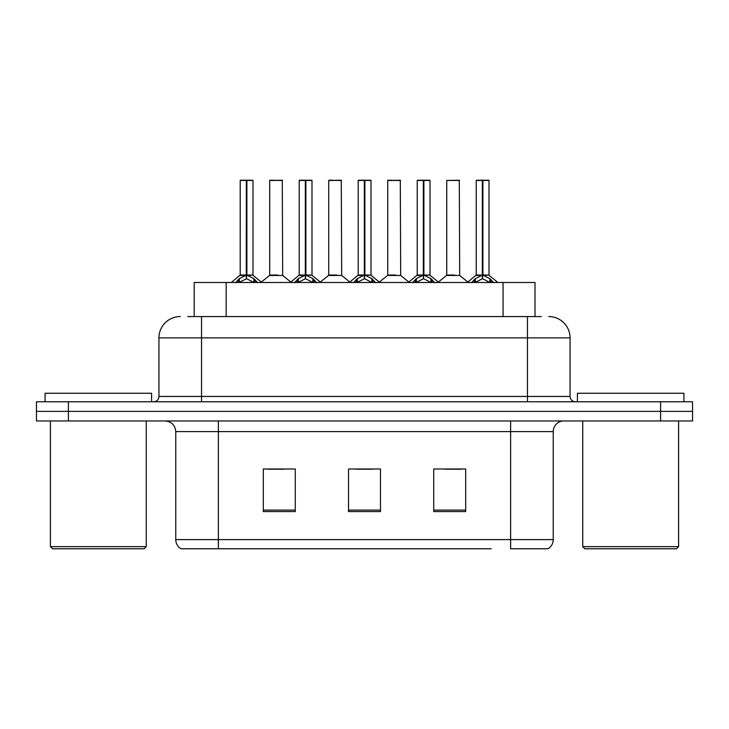 <?xml version="1.0" encoding="UTF-8"?>
<svg xmlns="http://www.w3.org/2000/svg" width="729" height="729" viewBox="0 0 729 729"><rect width="100%" height="100%" fill="white"/><g stroke="black" fill="none" stroke-linecap="round" stroke-linejoin="round"><path stroke-width="1.09" d="M194.206 316.568L194.206 282.488L535.004 282.488L535.004 316.568M553.238 539.606C553.111 543.57 551.37 546.622 548.017 548.764L510.628 548.764L510.628 539.606L553.238 539.606L553.238 431.604A10.653 10.653 0 0 1 563.891 420.952M491.246 548.764L180.983 548.764A10.653 10.653 0 0 1 175.762 539.606L175.762 431.604C175.133 425.135 171.579 421.581 165.109 420.952M692.55 420.952L692.55 411.366L36.45 411.366L36.45 420.952L68.398 420.952L68.398 411.366L36.45 411.366L36.45 401.779L68.398 401.779L68.398 411.366L692.55 411.366L692.55 420.952L68.398 420.952M465.685 511.585L465.685 468.984L433.728 468.984L433.728 511.585L465.685 511.585M295.272 511.585L295.272 468.984L263.315 468.984L263.315 511.585L295.272 511.585M380.474 511.585L380.474 468.984L348.526 468.984L348.526 511.585L380.474 511.585M268.108 469.203L284.082 469.203M445.127 469.203L461.102 469.203M356.618 469.203L372.592 469.203M188.182 316.568L541.301 316.568M187.699 316.568L201.541 316.568L201.541 337.873L158.94 337.873L158.94 396.448A5.322 5.322 0 0 1 153.609 401.779M180.236 316.568A21.305 21.305 0 0 0 158.94 337.873M548.764 316.568A21.305 21.305 0 0 1 570.06 337.873L570.06 396.448C570.351 399.656 572.128 401.433 575.391 401.779M692.55 411.366L692.55 401.779L68.398 401.779M235.458 282.743L239.331 278.642L246.311 275.115L246.311 278.833L246.876 273.976L246.876 275.033L246.311 275.115M246.876 180.455L252.981 180.455L246.876 180.455L246.876 275.115L253.856 278.642L257.729 282.743M240.206 180.455L246.32 180.236L246.311 275.033L240.206 275.033L240.206 180.455L246.311 180.455M252.772 180.236L240.415 180.236M252.981 180.455L252.981 275.033L246.876 275.043M246.867 180.236L246.876 275.115M246.311 275.043L240.206 275.033L231.321 282.488M253.856 282.515L246.876 278.833M246.311 278.833L240.36 281.777M246.32 180.236L246.311 275.033M246.502 180.236L244.461 180.236M246.876 275.033L252.981 275.033L247.578 275.453M277.713 275.033L269.511 275.453L282.679 275.453L282.278 180.236L269.703 180.455L269.703 275.033L276.373 275.033M273.967 180.236L269.921 180.236M275.817 275.033L274.487 275.033M294.47 282.743L298.343 278.642L305.323 275.115L305.323 278.833L305.879 273.976L305.879 275.033L305.323 275.115M305.879 180.455L311.994 180.455L305.879 180.455L305.879 275.115L312.859 278.642L316.732 282.743M299.209 180.455L305.333 180.236L305.323 275.033L299.209 275.033L299.209 180.455L305.323 180.455M311.775 180.236L299.419 180.236M311.994 180.455L311.994 275.033L305.879 275.033M305.87 180.236L305.879 275.115M305.323 275.043L299.209 275.033L290.333 282.488M305.879 275.043L311.985 275.033L306.581 275.453M312.859 282.515L305.879 278.833M305.323 278.833L299.373 281.777M305.333 180.236L305.323 275.033M305.506 180.236L303.474 180.236M353.474 282.743L357.347 278.642L364.327 275.115L364.327 278.833L364.883 273.976L364.883 275.033L364.327 275.115M364.883 180.455L370.997 180.455L364.883 180.455L364.883 275.115L371.863 278.642L375.736 282.743M358.212 180.455L364.336 180.236L364.327 275.033L358.212 275.033L358.212 180.455L364.327 180.455M370.788 180.236L358.431 180.236M370.997 180.455L370.997 275.033L364.883 275.043M364.874 180.236L364.883 275.115M364.327 275.043L358.221 275.033L349.337 282.488M371.863 282.515L364.883 278.833M364.327 278.833L358.376 281.777M364.336 180.236L364.327 275.033M364.509 180.236L362.477 180.236M364.883 275.033L370.997 275.033L365.584 275.453M412.477 282.743L416.35 278.642L423.33 275.115L423.33 278.833L423.895 273.976L423.895 275.033L423.33 275.115M423.895 180.455L430.001 180.455L423.895 180.455L423.895 275.115L430.875 278.642L434.748 282.743M417.225 180.455L423.339 180.236L423.33 275.033L417.225 275.033L417.225 180.455L423.33 180.455M429.791 180.236L417.435 180.236M430.001 180.455L430.001 275.033L423.895 275.043M423.886 180.236L423.895 275.115M423.33 275.043L417.225 275.033L408.34 282.488M430.875 282.515L423.895 278.833M423.33 278.833L417.38 281.777M423.339 180.236L423.33 275.033M423.522 180.236L421.48 180.236M423.895 275.033L430.001 275.033L424.597 275.453M471.49 282.743L475.363 278.642L482.343 275.115L482.343 278.833L482.899 273.976L482.899 275.033L482.343 275.115M482.899 180.455L489.013 180.455L482.899 180.455L482.899 275.115L489.879 278.642L493.752 282.743M476.228 180.455L482.352 180.236L482.343 275.033L476.228 275.033L476.228 180.455L482.343 180.455M488.794 180.236L476.438 180.236M489.013 180.455L489.013 275.033L482.899 275.043M482.89 180.236L482.899 275.115M482.343 275.043L476.228 275.033L467.344 282.488M489.879 282.515L482.899 278.833M482.343 278.833L476.392 281.777M482.352 180.236L482.343 275.033M482.525 180.236L480.493 180.236M482.899 275.033L489.013 275.033L483.6 275.453M336.716 275.033L328.515 275.453L341.691 275.453L341.281 180.236L328.715 180.455L328.715 275.033L335.386 275.033M332.971 180.236L328.925 180.236M334.821 275.033L333.49 275.033M395.719 275.033L387.527 275.453L400.695 275.453L400.285 180.236L387.719 180.455L387.719 275.033L394.389 275.033M391.983 180.236L387.928 180.236M393.833 275.033L392.494 275.033M454.732 275.033L446.531 275.453L459.698 275.453L459.297 180.236L446.722 180.455L446.722 275.033L453.392 275.033M452.837 275.033L451.506 275.033M144.132 548.764L52.534 548.764L50.401 546.632L146.265 546.632L144.132 548.764M50.401 420.952L50.401 546.632M146.265 420.952L146.265 546.632M151.586 401.779L151.586 393.259L45.08 393.259L45.08 401.779M676.466 548.764L584.868 548.764L582.735 546.632L678.599 546.632L676.466 548.764M582.735 420.952L582.735 546.632M678.599 420.952L678.599 546.632M683.92 401.779L683.92 393.259L577.414 393.259L577.414 401.779M226.163 316.568L226.163 282.488M503.056 316.568L503.056 282.488M510.628 420.952L510.628 431.604L175.762 431.604M553.238 431.604L510.628 431.604L510.628 539.606L218.372 539.606L218.372 548.764M175.762 539.606L218.372 539.606L218.372 420.952M660.602 420.952L660.602 401.779M380.474 510.109L348.526 510.109M295.272 510.109L263.315 510.109M465.685 510.109L433.728 510.109M201.541 401.779L201.541 396.448L570.06 396.448M158.94 396.448L201.541 396.448L201.541 337.873L527.459 337.873L527.459 401.779M570.06 337.873L527.459 337.873L527.459 316.568M245.609 275.453L240.005 275.453M253.856 278.642L253.856 282.488M254.968 279.617L254.968 282.488M239.331 278.642L239.331 282.488M238.219 279.617L238.219 282.488M282.488 180.455L269.703 180.455M304.622 275.453L299.018 275.453M312.859 278.642L312.859 282.488M313.98 279.617L313.98 282.488M298.343 278.642L298.343 282.488M297.222 279.617L297.222 282.488M363.625 275.453L358.021 275.453M371.863 278.642L371.863 282.488M372.984 279.617L372.984 282.488M357.347 278.642L357.347 282.488M356.226 279.617L356.226 282.488M422.629 275.453L417.024 275.453M430.875 278.642L430.875 282.488M431.987 279.617L431.987 282.488M416.35 278.642L416.35 282.488M415.238 279.617L415.238 282.488M481.641 275.453L476.037 275.453M489.879 278.642L489.879 282.488M491 279.617L491 282.488M475.363 278.642L475.363 282.488M474.242 279.617L474.242 282.488M341.491 180.455L328.715 180.455M400.503 180.455L387.719 180.455M459.507 180.455L446.722 180.455M253.182 275.453L261.866 282.488M269.511 275.453L261.346 282.068M282.679 275.453L290.853 282.068M312.185 275.453L320.869 282.488M371.189 275.453L379.882 282.488M430.201 275.453L438.885 282.488M489.205 275.453L497.889 282.488M328.515 275.453L320.35 282.068M341.691 275.453L349.856 282.068M387.527 275.453L379.362 282.068M400.695 275.453L408.86 282.068M446.531 275.453L438.366 282.068M459.698 275.453L467.872 282.068"/></g></svg>
